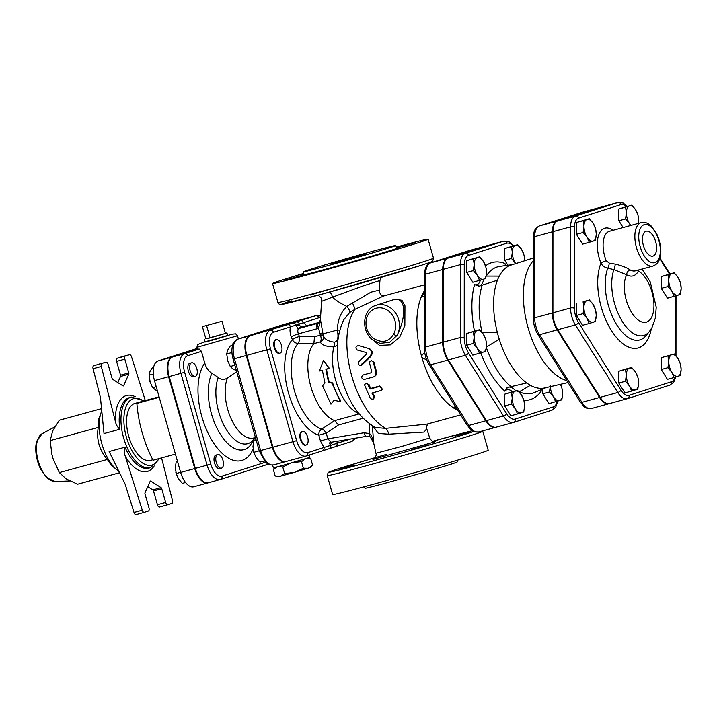 <?xml version="1.0" encoding="UTF-8"?>
<svg xmlns="http://www.w3.org/2000/svg" width="717" height="717" viewBox="0 0 717 717"><rect width="100%" height="100%" fill="white"/><g stroke="black" fill="none" stroke-linecap="round" stroke-linejoin="round"><path stroke-width="1.08" d="M653.07 256.05A12.888 6.426 -105.3 0 1 652.828 256.112A12.888 6.426 -105.3 0 1 643.346 245.348A12.888 6.426 -105.3 0 1 646.035 231.259A12.888 6.426 -105.3 0 1 655.67 241.719A12.888 6.426 -105.3 0 1 653.07 256.05M629.409 385.934L625.484 381.247L626.326 375.108A11.257 5.611 74.7 0 0 629.409 385.934A11.257 5.611 74.7 0 0 635.585 389.86L631.659 391.079L629.409 385.934M625.493 369.434L629.418 368.224A11.257 5.611 74.7 0 0 626.326 375.108L625.493 369.434L618.807 371.263L624.973 369.291L631.668 367.462L635.594 372.15A11.257 5.611 74.7 0 0 629.418 368.224L631.668 367.462M638.166 378.585L638.668 382.977L637.825 389.107L635.585 389.86A11.257 5.611 74.7 0 0 638.668 382.977A11.257 5.611 74.7 0 0 638.157 378.54A11.257 5.611 74.7 0 0 637.619 376.595A11.257 5.611 74.7 0 0 635.594 372.15L637.834 377.303M678.031 376.308L674.097 377.527L671.856 372.383A11.257 5.611 74.7 0 0 678.031 376.308A11.257 5.611 74.7 0 0 681.114 369.425L680.272 375.556L678.031 376.308M667.93 367.687L668.773 361.556A11.257 5.611 74.7 0 0 671.856 372.383L667.93 367.687L661.244 369.524L661.244 357.711L671.865 354.673A11.257 5.611 74.7 0 0 668.773 361.556L667.93 355.883M680.612 365.034L681.114 369.425A11.257 5.611 74.7 0 0 680.603 364.989A11.257 5.611 74.7 0 0 680.066 363.044A11.257 5.611 74.7 0 0 678.031 358.599L680.281 363.752M674.105 353.911L678.031 358.599A11.257 5.611 74.7 0 0 671.865 354.673L661.244 357.711M680.639 283.878L681.15 288.261L680.308 294.391L678.058 295.153A11.257 5.611 74.7 0 0 681.15 288.261A11.257 5.611 74.7 0 0 680.63 283.824A11.257 5.611 74.7 0 0 680.101 281.88A11.257 5.611 74.7 0 0 678.067 277.443L680.316 282.588M674.132 296.363L671.892 291.219A11.257 5.611 74.7 0 0 678.058 295.153L667.446 298.2L661.28 288.359L667.966 286.531L668.809 280.401A11.257 5.611 74.7 0 0 671.892 291.219L667.966 286.531M671.892 273.509L674.141 272.756L678.067 277.443A11.257 5.611 74.7 0 0 671.892 273.509A11.257 5.611 74.7 0 0 668.809 280.401L667.966 274.728L671.892 273.509M638.229 216.265L638.739 220.657A11.257 5.611 74.7 0 0 638.22 216.22A11.257 5.611 74.7 0 0 637.691 214.275A11.257 5.611 74.7 0 0 635.656 209.83L637.897 214.983M638.497 223.345A11.257 5.611 74.7 0 0 638.739 220.657L638.56 223.328M629.481 205.904L631.731 205.143L635.656 209.83A11.257 5.611 74.7 0 0 629.481 205.904A11.257 5.611 74.7 0 0 626.398 212.788L625.556 207.114L629.481 205.904M630.521 225.523L629.481 223.614A11.257 5.611 74.7 0 0 630.835 225.443M625.556 218.927L626.398 212.788A11.257 5.611 74.7 0 0 629.481 223.614L625.556 218.927L618.861 220.755L618.87 208.952L625.556 207.114M587.044 219.456L589.284 218.703L593.21 223.39A11.257 5.611 74.7 0 0 587.044 219.456A11.257 5.611 74.7 0 0 583.952 226.339L583.109 220.666L587.044 219.456M595.791 229.816L596.293 234.208A11.257 5.611 74.7 0 0 595.782 229.772A11.257 5.611 74.7 0 0 595.244 227.827A11.257 5.611 74.7 0 0 593.21 223.39L595.46 228.535M595.451 240.338L593.201 241.1A11.257 5.611 74.7 0 0 596.293 234.208L595.451 240.338M587.035 237.166L583.109 232.478L583.952 226.339A11.257 5.611 74.7 0 0 587.035 237.166A11.257 5.611 74.7 0 0 593.201 241.1L589.275 242.31L587.035 237.166M625.484 381.247L618.798 383.075L624.964 392.907L631.659 391.079M661.244 369.524L667.41 379.356L674.097 377.527M661.28 288.359L661.28 276.556L674.141 272.756M661.28 276.556L667.966 274.728M618.87 208.952L631.731 205.143M589.275 242.31L582.589 244.138L576.423 234.307L583.109 232.478M576.423 234.307L576.423 222.503L583.109 220.666M576.423 222.503L589.284 218.703M618.798 383.075L618.807 371.263M623.127 227.549L618.861 220.755M583.916 307.503L583.082 301.83L587.008 300.611A11.257 5.611 74.7 0 0 583.916 307.503A11.257 5.611 74.7 0 0 586.999 318.321L583.073 313.634L583.916 307.503M589.257 299.858L593.183 304.546A11.257 5.611 74.7 0 0 587.008 300.611L583.082 301.83M595.755 310.981L596.257 315.363A11.257 5.611 74.7 0 0 595.746 310.936A11.257 5.611 74.7 0 0 595.209 308.991A11.257 5.611 74.7 0 0 593.183 304.546L595.424 309.69M593.174 322.256L589.24 323.475L586.999 318.321A11.257 5.611 74.7 0 0 593.174 322.256A11.257 5.611 74.7 0 0 596.257 315.363L595.415 321.503L593.174 322.256M583.073 313.634L576.387 315.462L582.554 325.303L589.24 323.475M576.387 315.462L576.396 303.658M609.8 403.492A17.593 8.774 -105.3 0 1 609.62 403.546A17.593 8.774 -105.3 0 1 600.147 397.343L617.785 392.513A2.814 1.264 -32.1 0 0 620.913 390.147L578.502 322.542A14.779 7.367 -105.3 0 1 574.451 308.328A2.814 1.174 180 0 0 570.562 307.987A17.593 8.774 74.7 0 0 575.375 324.909A2.814 1.264 -32.1 0 0 578.502 322.542M627.285 206.362L623.1 203.01L618.045 202.454L600.398 207.285A17.593 8.774 -105.3 0 0 600.228 207.338L557.781 220.89A17.593 8.774 -105.3 0 0 552.95 231.663L552.915 312.818A17.593 8.774 -105.3 0 0 557.736 329.739L600.147 397.343M653.357 265.944A22.505 11.221 74.7 0 1 653.133 266.007L653.438 265.917C659.622 262.628 658.287 261.275 659.927 258.084C661.433 253.836 661.54 243.914 656.458 233.366L651.108 225.918C647.998 222.942 644.717 221.831 641.249 222.593A22.505 11.221 74.7 0 0 636.373 247.257A22.505 11.221 74.7 0 0 653.133 266.007L635.486 270.838A22.505 11.221 -105.3 0 1 630.109 269.915C626.712 267.558 621.738 265.613 615.186 264.107L609.253 263.112L606.223 260.755A4.221 0.825 -21.9 0 0 600.971 263.184C602.397 265.801 604.664 267.477 607.783 268.23L613.958 269.619L626.685 274.781A26.726 13.318 74.7 0 0 638.363 271.053A4.221 3.209 27.2 0 1 637.978 270.157M630.109 269.915A4.221 3.28 -60.7 0 0 626.685 274.781A27.049 13.48 -105.3 0 0 633.801 315.641A27.049 13.48 -105.3 0 0 653.77 309.26A27.049 13.48 -105.3 0 0 638.363 271.053L639.008 269.87M615.186 264.107A4.221 0.95 -78.3 0 1 613.958 269.619A39.229 19.556 74.7 0 0 621.182 319.549A39.229 19.556 74.7 0 0 649.261 331.666L645.892 335.771A42.473 21.169 -105.3 0 1 615.356 322.426A42.473 21.169 -105.3 0 1 607.783 268.23A4.221 1.138 -75.7 0 0 609.253 263.112M496.54 427.09A18.481 9.213 -105.3 0 1 496.352 427.144A18.481 9.213 -105.3 0 1 486.404 420.628L503.459 415.968A2.814 1.264 -32.1 0 0 506.587 413.601L468.515 352.916A15.666 7.806 -105.3 0 1 464.222 337.85L464.257 264.994A15.666 7.806 -105.3 0 1 468.559 255.404L506.659 243.242A15.666 7.806 -105.3 0 1 513.112 245.904M513.766 245.725L508.891 241.674L503.719 241.127L486.664 245.788A18.481 9.213 -105.3 0 0 486.476 245.85L448.376 258.012A18.481 9.213 -105.3 0 0 443.303 269.323L443.276 342.179A18.481 9.213 -105.3 0 0 448.34 359.943L486.404 420.628M477.289 257.591L479.539 256.838L483.464 261.526A11.257 5.611 74.7 0 0 477.289 257.591A11.257 5.611 74.7 0 0 474.206 264.483L473.363 258.81L477.289 257.591M479.53 280.446L477.28 275.301L473.363 270.614L474.206 264.483A11.257 5.611 74.7 0 0 477.28 275.301A11.257 5.611 74.7 0 0 483.455 279.236L472.844 282.274L466.668 272.442L466.677 260.638L479.539 256.838M466.677 260.638L473.363 258.81M507.896 265.263L504.768 260.28L504.777 248.467L517.638 244.667L521.564 249.355A11.257 5.611 74.7 0 0 515.389 245.429L517.638 244.667M555.666 401.825L553.425 396.671A11.257 5.611 74.7 0 0 559.592 400.606A11.257 5.611 74.7 0 0 562.684 393.714L561.841 399.853L548.98 403.653L542.814 393.812L542.814 389.017M517.566 413.987L515.326 408.842A11.257 5.611 74.7 0 0 521.492 412.768L510.88 415.815L504.714 405.983L504.714 394.171L517.575 390.371L521.501 395.058L523.751 400.211M479.503 353.302L477.253 348.148A11.257 5.611 74.7 0 0 483.428 352.083L472.808 355.13L466.642 345.289L466.65 333.486L479.512 329.686L483.437 334.373A11.257 5.611 74.7 0 0 477.262 330.438A11.257 5.611 74.7 0 0 474.17 337.331A11.257 5.611 74.7 0 0 477.253 348.148L473.328 343.461L474.17 337.331L473.337 331.657L479.512 329.686M591.57 408.475A17.593 8.774 -105.3 0 1 591.391 408.529C582.939 408.708 583.862 405.625 580.304 402.103L537.893 334.498A2.814 1.264 -32.1 0 0 539.507 334.722A17.593 8.774 -105.3 0 1 534.685 317.801L552.332 312.979A17.593 8.774 74.7 0 0 557.145 329.892L599.555 397.505A17.593 8.774 74.7 0 0 609.029 403.707A17.593 8.774 74.7 0 0 609.208 403.653L609.342 403.608M600.093 207.374A17.593 8.774 74.7 0 0 599.815 207.446A17.593 8.774 74.7 0 0 599.636 207.5L557.19 221.051A17.593 8.774 74.7 0 0 552.359 231.815L552.332 312.979M486.009 340.808L486.52 345.191L485.669 351.33L483.428 352.083A11.257 5.611 74.7 0 0 486.52 345.191A11.257 5.611 74.7 0 0 486.001 340.763A11.257 5.611 74.7 0 0 485.463 338.818A11.257 5.611 74.7 0 0 483.437 334.373L485.678 339.517M511.4 404.155L512.243 398.016A11.257 5.611 74.7 0 0 515.326 408.842L511.4 404.155L504.714 405.983M524.082 401.493L524.584 405.885L523.742 412.015L521.492 412.768A11.257 5.611 74.7 0 0 524.584 405.885A11.257 5.611 74.7 0 0 524.064 401.448A11.257 5.611 74.7 0 0 523.535 399.503A11.257 5.611 74.7 0 0 521.501 395.058A11.257 5.611 74.7 0 0 515.335 391.132A11.257 5.611 74.7 0 0 512.243 398.016L511.4 392.342L517.575 390.371M560.416 384.339L561.635 387.332A11.257 5.611 74.7 0 0 560.416 384.339M562.182 389.331L562.684 393.714A11.257 5.611 74.7 0 0 562.164 389.286A11.257 5.611 74.7 0 0 561.635 387.332M550.36 386.66A11.257 5.611 74.7 0 0 553.425 396.671L549.5 391.984L550.342 385.854M524.136 255.79L524.647 260.181A11.257 5.611 74.7 0 0 524.127 255.745A11.257 5.611 74.7 0 0 523.598 253.8A11.257 5.611 74.7 0 0 521.564 249.355L523.804 254.508M512.305 252.312L511.463 246.639L515.389 245.429A11.257 5.611 74.7 0 0 512.305 252.312A11.257 5.611 74.7 0 0 515.38 263.139L511.463 258.452L512.305 252.312M524.647 260.181L524.638 260.755A11.257 5.611 74.7 0 0 524.647 260.181M515.666 263.605L515.38 263.139A11.257 5.611 74.7 0 0 515.684 263.596M466.642 345.289L473.328 343.461M504.768 260.28L511.463 258.452M504.777 248.467L511.463 246.639M466.65 333.486L473.337 331.657M504.714 394.171L511.4 392.342M542.814 393.812L549.5 391.984M486.036 267.952L486.547 272.343A11.257 5.611 74.7 0 0 486.027 267.907A11.257 5.611 74.7 0 0 485.499 265.962A11.257 5.611 74.7 0 0 483.464 261.526L485.705 266.67M485.705 278.474L483.455 279.236A11.257 5.611 74.7 0 0 486.547 272.343L485.705 278.474M466.668 272.442L473.363 270.614M566.824 380.61A64.996 32.399 -105.3 0 1 527.891 327.077A64.996 32.399 -105.3 0 1 533.439 260.567M541.075 389.743A14.77 7.358 74.7 0 0 541.281 391.07L540.806 389.86M568.052 382.573L544.759 387.951A63.723 31.763 -105.3 0 1 530.374 385.325L519.081 391.912M505.566 265.577L504.929 263.462A71.135 35.465 74.7 0 0 485.49 265.944L485.463 265.855M486.207 276.09L499.265 276.108A63.723 31.763 -105.3 0 1 511.104 265.057A63.723 31.763 -105.3 0 1 511.131 265.048L533.439 257.968M482.075 332.589L497.401 332.76A63.723 31.763 -105.3 0 1 497.419 280.222L478.463 286.397M479.574 286.128L474.529 284.676A71.135 35.465 74.7 0 0 474.466 331.066M512.404 391.787A14.77 7.358 74.7 0 0 504.876 391.186L507.555 387.476L526.699 382.977A63.723 31.763 -105.3 0 1 499.238 339.213L486.234 347.198M507.018 387.709L507.555 387.476M530.374 385.325A63.723 31.763 -105.3 0 1 526.699 382.977M497.419 280.222A63.723 31.763 -105.3 0 1 499.265 276.108M499.238 339.213A63.723 31.763 -105.3 0 1 497.401 332.76M486.359 245.886A18.481 9.213 74.7 0 0 486.072 245.949A18.481 9.213 74.7 0 0 485.893 246.012L447.793 258.174A18.481 9.213 74.7 0 0 442.721 269.484L442.685 342.341A18.481 9.213 74.7 0 0 447.749 360.104L485.821 420.789A18.481 9.213 74.7 0 0 495.77 427.305A18.481 9.213 74.7 0 0 495.949 427.251L496.074 427.207M100.434 397.487L93.085 368.735L101.321 366.477L115.303 421.175C116.029 424.625 117.561 427.314 119.882 429.232L104.019 433.57L100.434 397.487M93.694 365.751L106.008 362.193A2.814 1.398 -105.3 0 1 106.035 362.184L93.694 365.751A2.814 1.398 74.7 0 0 93.085 368.735M121.298 356.941A2.814 1.398 74.7 0 0 121.263 356.941A2.814 1.398 74.7 0 0 121.236 356.949L117.158 358.258A2.814 1.398 74.7 0 0 116.593 361.386L120.519 375.197A1.407 0.699 -105.3 0 1 120.519 376.47L117.785 382.573M196.906 347.315L237.488 335.753L235.651 333.844L232.514 334.104L204.999 341.821L197.623 344.536L196.906 347.315L197.48 349.34L199.165 349.018L201.441 351.357L204.784 363.089C206.102 367.758 208.486 371.182 211.936 373.351L218.291 377.518C221.177 379.849 224.242 380.01 227.504 377.984L236.816 371.594M193.868 486.735A17.665 8.81 -105.3 0 1 193.689 486.789L207.805 482.926A17.665 8.81 74.7 0 1 194.746 468.568L168.594 376.748A17.665 8.81 74.7 0 1 172.152 357.084L197.39 349.027L172.734 356.923A17.665 8.81 -105.3 0 0 169.185 376.586L195.338 468.407A17.665 8.81 -105.3 0 0 208.396 482.765L220.155 479.548A17.665 8.81 74.7 0 0 220.334 479.494A2.814 2.438 -107.7 0 0 221.911 476.151A14.851 7.403 -105.3 0 1 210.789 464.123L184.636 372.302A14.851 7.403 -105.3 0 1 187.621 355.766A2.814 2.438 -107.7 0 0 184.502 353.705L172.734 356.923M197.22 348.435L158.036 360.947A17.665 8.81 -105.3 0 0 154.478 380.61L180.639 472.431A17.665 8.81 -105.3 0 0 193.689 486.789M291.344 337.017L292.366 339.625A52.153 25.991 74.7 0 0 288.324 392.36A52.153 25.991 74.7 0 0 318.814 435.228L320.454 440.991L327.83 438.849L326.19 433.086L338.487 424.957L334.66 420.61L321.727 429.062A46.713 23.285 -105.3 0 1 294.418 390.657A46.713 23.285 -105.3 0 1 298.048 343.425A5.628 2.447 91 0 0 299.41 336.479L298.38 333.862A5.628 1.022 -21.4 0 0 291.344 337.017A9.85 4.911 74.7 0 1 290.546 326.827L318.859 317.783A2.814 2.438 -107.7 0 0 315.731 315.722L295.736 321.198L250.367 335.681A17.665 8.81 -105.3 0 0 246.809 355.354L272.962 447.166A17.665 8.81 -105.3 0 0 286.02 461.524L306.016 456.057A17.665 8.81 74.7 0 0 306.195 456.003A2.814 2.438 -107.7 0 0 307.772 452.651A14.851 7.403 -105.3 0 1 296.65 440.623L270.497 348.812A14.851 7.403 -105.3 0 1 273.482 332.276L290.546 326.827A2.814 2.438 -107.7 0 0 287.418 324.765L250.367 335.681M279.997 353.176L279.406 353.338A7.036 3.504 -105.3 0 1 274.19 347.548A7.036 3.504 -105.3 0 1 275.624 339.795A7.036 3.504 -105.3 0 1 275.695 339.768L276.287 339.607A7.036 3.504 -105.3 0 1 281.521 345.469A7.036 3.504 -105.3 0 1 279.997 353.176A7.036 3.504 -105.3 0 1 274.781 347.387A7.036 3.504 -105.3 0 1 276.215 339.634A7.036 3.504 -105.3 0 1 276.287 339.607M306.15 444.997L305.567 445.158A7.036 3.504 -105.3 0 1 300.369 439.44A7.036 3.504 -105.3 0 1 301.848 431.589L302.44 431.428A7.036 3.504 -105.3 0 1 307.674 437.289A7.036 3.504 -105.3 0 1 306.15 444.997A7.036 3.504 -105.3 0 1 300.952 439.279A7.036 3.504 -105.3 0 1 302.44 431.428M393.875 299.634L394.484 299.455C406.297 297.223 406.333 317.246 397.021 335.413A19.691 17.065 -107.7 0 0 395.506 312.917A19.691 17.065 -107.7 0 0 376.174 305.29L393.875 299.634M97.799 364.433L106.035 362.184A2.814 1.398 -105.3 0 1 108.115 364.469L112.049 378.271A1.407 0.699 74.7 0 0 112.712 379.338L122.957 385.863A1.407 0.699 74.7 0 0 123.333 385.943A1.407 0.699 74.7 0 0 123.629 385.656L128.755 374.22A1.407 0.699 74.7 0 0 128.755 372.939L124.821 359.136A2.814 1.398 -105.3 0 1 125.385 355.999L129.472 354.7A2.814 1.398 -105.3 0 1 129.499 354.691A2.814 1.398 -105.3 0 1 131.534 356.833L145.291 400.57M101.321 366.477A2.814 1.398 -105.3 0 1 101.922 363.492M152.811 459.758L150.561 460.377A29.54 14.725 -105.3 0 1 128.648 436.07A29.54 14.725 -105.3 0 1 134.679 403.474A29.54 14.725 -105.3 0 1 134.975 403.393L159.093 396.797L136.875 403.42A77.364 38.566 74.7 0 0 153.053 460.233L175.414 454.112M101.769 410.895A36.576 18.23 74.7 0 0 101.24 412.221A36.576 18.23 74.7 0 0 117.032 469.949A36.576 18.23 74.7 0 0 118.816 471.275M150.167 481.295L150.821 481.116A1.407 0.699 74.7 0 0 150.445 481.035A1.407 0.699 74.7 0 0 150.149 481.331L145.022 492.767A1.407 0.699 74.7 0 0 145.022 494.04L148.957 507.851A2.814 1.398 -105.3 0 1 148.392 510.979L144.305 512.279A2.814 1.398 -105.3 0 1 142.244 510.154L134.007 512.404L125.125 484.145L109.136 451.531L125 447.193C124.023 450.007 124.131 453.072 125.332 456.388A39.39 19.637 74.7 0 0 154.173 465.951M144.314 400.839L131.354 397.093A36.576 18.23 74.7 0 0 130.987 397.2A36.576 18.23 74.7 0 0 123.521 437.549A36.576 18.23 74.7 0 0 150.66 467.645L148.894 468.12A36.576 18.23 -105.3 0 1 125 447.193M159.515 507.053A2.814 1.398 74.7 0 0 159.541 507.044L167.742 504.795A2.814 1.398 -105.3 0 1 165.663 502.509L157.435 504.768A2.814 1.398 74.7 0 0 159.515 507.053L167.715 504.804A2.814 1.398 -105.3 0 0 167.769 504.786L171.856 503.486A2.814 1.398 -105.3 0 0 172.456 500.502L161.567 457.903M161.728 488.707A1.407 0.699 74.7 0 0 161.065 487.641L152.829 489.899A1.407 0.699 -105.3 0 1 153.501 490.957L161.728 488.707L165.663 502.509M150.821 481.116L161.065 487.641M144.305 512.279A2.814 1.398 -105.3 0 1 144.278 512.288L136.042 514.546A2.814 1.398 74.7 0 0 136.078 514.537L144.251 512.297M142.244 510.154L125.332 456.388M53.192 459.068L53.192 459.077A28.832 14.376 -105.3 0 1 53.192 459.068A28.832 14.376 -105.3 0 1 52.619 457.177A28.832 14.376 -105.3 0 1 51.83 454.085A28.832 14.376 -105.3 0 1 51.821 454.076L53.192 459.077L59.332 472.593L66.305 479.001L77.588 484.226L119.542 472.754M101.545 408.645L59.35 420.189L52.628 430.971L50.208 440.579L51.83 454.085M117.032 469.949L111.171 465.136L107.362 459.454L59.332 472.593M107.362 459.454C99.296 450.151 96.257 439.485 98.247 427.431L50.208 440.579M98.247 427.431L98.605 419.454L101.24 412.221M152.829 489.899L147.756 486.664M157.435 504.768L153.501 490.957M134.007 512.404A2.814 1.398 74.7 0 0 136.042 514.546M216.265 462.447A7.036 3.504 -105.3 0 1 217.753 454.596A7.036 3.504 -105.3 0 1 222.996 460.457A7.036 3.504 -105.3 0 1 221.463 468.165A7.036 3.504 -105.3 0 1 216.265 462.447M221.463 468.165L219.698 468.649A7.036 3.504 -105.3 0 1 214.5 462.931A7.036 3.504 -105.3 0 1 215.987 455.08L217.753 454.596M191.529 362.802A7.036 3.504 -105.3 0 1 191.6 362.784A7.036 3.504 -105.3 0 1 196.834 368.637A7.036 3.504 -105.3 0 1 195.311 376.344A7.036 3.504 -105.3 0 1 190.095 370.564A7.036 3.504 -105.3 0 1 191.529 362.802M195.311 376.344L193.545 376.828A7.036 3.504 -105.3 0 1 188.329 371.048A7.036 3.504 -105.3 0 1 189.763 363.286A7.036 3.504 -105.3 0 1 189.835 363.259L191.6 362.784M177.466 461.3L176.176 461.748L175.333 467.878L176.382 474.26A11.257 5.611 -105.3 0 1 175.844 472.306A11.257 5.611 -105.3 0 1 175.835 472.261M180.612 472.333L176.167 473.552L178.416 478.696L182.333 483.383L185.542 482.505M177.484 461.381L176.176 461.748M153.689 366.979L152.631 367.265L150.005 371.478L149.064 375.224L150.229 382.439A11.257 5.611 -105.3 0 1 149.996 381.695L152.622 387.718L157.552 391.383M149.996 381.695A11.257 5.611 -105.3 0 1 149.692 380.494A11.257 5.611 -105.3 0 1 149.692 380.485L149.692 380.485M156.225 386.732L152.622 387.718M153.277 374.068L149.064 375.224M159.237 397.308L136.875 403.42M256.068 439.745L253.8 440.507L252.958 446.637L254.006 453.019A11.257 5.611 -105.3 0 1 253.477 451.074A11.257 5.611 -105.3 0 1 253.468 451.029M308.149 458.046L310.766 458.71L305.971 458.665M305.478 458.817L301.507 461.667L293.244 462.492M277.371 466.812L273.294 469.384L275.167 467.439M290.233 463.352L282.776 467L277.873 466.686M272.585 465.109L273.356 467.807L281.862 465.683L309.878 457.401L309.206 455.044M273.294 469.384L275.167 475.963L278.088 476.697L280.571 476.151L284.649 473.578L293.934 472.494L280.571 476.151M275.167 475.963L280.069 476.276M282.776 467L284.649 473.578M308.668 468.129L312.639 465.288L310.542 467.457L294.92 472.216L303.381 468.246L308.176 468.291M293.934 472.494L294.92 472.216M301.507 461.667L303.381 468.246M310.766 458.71L312.639 465.288M202.391 326.629L221.983 321.27L202.391 326.629L205.86 338.809L210.081 337.904L206.621 325.733M225.389 333.244L226.922 332.912L225.452 333.441L221.983 321.27M210.081 337.904L225.452 333.441L205.86 338.809M226.922 332.912L227.791 335.592L213.541 339.867L205.062 342.063L204.381 339.338M259.231 450.823L253.8 452.31L256.041 457.455L259.966 462.142L264.367 460.941M256.112 439.871L253.8 440.507M232.604 345.388L230.256 346.024L227.63 350.237L226.689 353.983L227.854 361.198A11.257 5.611 -105.3 0 1 227.63 360.463L230.247 366.477L232.971 368.977L236.386 370.644M227.63 360.463A11.257 5.611 -105.3 0 1 227.316 359.253L227.316 359.244M234.844 365.222L230.247 366.477M231.95 352.54L226.689 353.983M295.61 321.234A17.665 8.81 74.7 0 0 295.332 321.306A17.665 8.81 74.7 0 0 295.153 321.359L283.385 324.577A2.814 2.438 -107.7 0 0 283.224 324.631M273.849 464.858A17.665 8.81 -105.3 0 1 273.67 464.903L285.438 461.685A17.665 8.81 74.7 0 1 272.379 447.327L246.227 355.507A17.665 8.81 74.7 0 1 249.776 335.843L295.153 321.359M364.236 254.643L332.625 263.489L364.236 254.643M373.046 426.203L378.397 433.462L388.713 434.188A7.036 2.904 77.6 0 0 385.701 428.354L375.358 427.547C355.632 415.546 347.476 398.025 341.113 377.196C335.242 355.614 336.121 336.47 343.748 319.746L349.726 312.478A5.628 1.784 52.8 0 0 346.804 306.41C340.405 312.845 337.349 320.696 337.617 329.963L337.859 333.808C338.361 338.469 337.241 341.283 334.507 342.233C327.902 341.301 324.218 339.051 323.466 335.475M326.19 433.086A5.628 2.725 56.6 0 0 321.727 429.062A5.628 4.652 107.3 0 0 318.814 435.228L326.19 433.086M334.66 420.61A42.195 21.035 -105.3 0 1 310.604 385.719A42.195 21.035 -105.3 0 1 313.849 343.685L320.338 341.901C321.431 344.976 325.93 346.643 333.862 346.894L337.438 345.343M298.048 343.425L313.849 343.685L314.521 336.748L299.41 336.479A5.628 1.022 158.6 0 0 292.366 339.625A5.628 4.634 41.1 0 0 298.048 343.425M330.295 445.463L323.95 447.489A2.814 2.438 72.3 0 1 322.453 450.814L322.453 450.814A2.814 2.438 72.3 0 1 322.363 450.841L328.718 448.815A2.814 2.438 72.3 0 0 328.798 448.788L328.798 448.788A2.814 2.438 72.3 0 0 330.295 445.463L330.627 445.356A2.814 2.438 72.3 0 1 329.13 448.681L329.13 448.681A2.814 2.438 72.3 0 1 329.049 448.708L335.395 446.682A2.814 2.438 72.3 0 0 335.484 446.655L335.484 446.655A2.814 2.438 72.3 0 0 336.981 443.33L330.295 445.463M329.506 443.214L330.367 445.078M366.548 436.303L331.272 442.246L327.83 438.849L363.994 432.772A4.221 2.088 80.5 0 0 366.701 436.295A4.221 2.088 80.5 0 0 366.701 436.286A4.221 2.088 80.5 0 0 366.844 436.259M457.76 410.267A67.515 33.654 -105.3 0 1 453.843 408.116A67.515 33.654 -105.3 0 1 421.784 357.012A67.515 33.654 -105.3 0 1 421.811 295.664A67.515 33.654 -105.3 0 1 424.383 290.887M456.783 408.708L453.592 407.821L455.349 406.422M460.673 414.901L427.135 424.079L385.701 428.354A67.515 33.654 -105.3 0 1 350.954 373.037A67.515 33.654 -105.3 0 1 354.852 309.359L383.532 296.013M371.496 338.729L379.49 345.415L390.406 344.886L399.736 337.107L404.854 325.482L404.962 305.836L401.941 300.271L394.834 299.168L391.599 300.36M368.834 348.543L369.587 348.776C372.625 350.604 373.001 353.203 370.707 356.573L361.942 364.98L360.14 365.545L369.972 356.501C372.257 353.087 371.881 350.425 368.834 348.543L358.437 345.558C355.695 346.356 355.247 347.808 357.084 349.923L366.512 352.639L366.692 353.884L358.231 362.237L358.339 364.469L360.14 365.545M362.372 351.447L357.649 350.12M372.625 392.871A67.515 33.654 74.7 0 0 374.22 396.089L374.238 397.81L373.27 399.046L371.72 399.199L370.304 398.302L364.541 384.904L365.643 383.505L367.454 383.801L370.08 389.026L379.392 386.499L381.659 387.628L382.125 389.152L381.363 390.424L371.908 393.068L373.862 397.048L373.772 398.562M365.249 383.712L365.84 383.29L369.04 384.608A67.515 33.654 74.7 0 0 370.635 388.489L379.687 386.006L382.286 389.448L381.767 390.084M363.304 374.937L371.648 372.625M371.388 360.624L369.99 361.404L369.542 363.062L371.8 371.908L371.415 372.75L362.954 375.072C360.965 377.196 361.431 378.657 364.335 379.436L373.396 376.963C375.583 376.084 376.371 374.283 375.771 371.567L373.207 361.915L371.388 360.624L374.077 362.345A67.515 33.654 74.7 0 0 376.425 371.316C377.017 373.978 376.21 375.753 374.023 376.622M388.713 434.188L424.141 432.073L426.749 428.694C426.543 426.212 427.108 424.527 428.425 423.622M457.24 460.269L457.177 461.981A47.824 0.869 164.1 0 1 411.415 475.927A47.824 0.869 164.1 0 1 365.186 488.187L364.227 486.762M375.081 457.688L338.881 468.622C326.773 472.566 328.816 472.243 328.09 472.682L327.23 475.604L332.625 494.542A80.878 1.47 -15.9 0 0 410.814 473.794A80.878 1.47 -15.9 0 0 488.196 450.222L482.658 430.89M411.271 449.738L428.981 444.782L411.271 449.738M353.49 465.333L339.347 469.518L353.49 465.333M454.999 436.151L469.151 431.957L454.999 436.151M373.136 459.427L435.309 441.717L373.136 459.427M435.515 441.699C433.131 441.968 431.195 440.713 429.689 437.935L402.945 446.091L375.923 453.261C377.187 455.438 373.933 459.489 372.948 459.516M370.214 436.832L373.665 442.936L372.374 425.781M375.923 453.261L373.665 442.936C373.1 438.929 371.756 435.811 369.631 433.588L363.994 432.772M302.063 327.051L298.855 325.133A61.895 30.849 74.7 0 0 296.497 325.661A9.85 4.911 74.7 0 0 295.879 325.124A2.814 2.438 -107.7 0 0 292.751 323.062L287.418 324.765M296.497 325.661L297.627 328.503L298.756 328.511A4.221 2.106 -105.3 0 0 298.38 333.862L317.308 328.691A4.221 2.106 -105.3 0 1 317.685 323.331L298.756 328.511M319.477 322.345L317.685 323.331L320.571 320.158L320.427 319.576L319.406 322.426M318.411 295.126L321.243 298.102L321.548 301.319L332.392 297.179A5.628 3.755 75 0 0 329.399 292.097M321.942 329.82L322.928 333.701A26.027 0.475 -15.9 0 1 322.937 333.683L320.571 320.158L318.581 328.216A4.221 2.196 -115.2 0 1 318.366 323.098M426.615 359.593L422.976 358.41L421.784 357.012L422.044 355.256L424.679 352.271M380.019 343.353L389.6 342.35L397.021 335.413A2.814 1.093 29.4 0 1 393.561 334.221C388.99 341.57 382.833 343.255 375.081 339.275A16.876 14.627 72.3 0 1 367.418 316.072A16.876 14.627 72.3 0 1 387.852 310.479A16.876 14.627 72.3 0 1 393.561 334.221M424.383 296.435L421.775 296.103L424.383 293.298M384.007 295.897C381.336 295.96 379.741 294.042 379.212 290.152L370.94 292.16L346.804 306.41A26.027 9.599 25.9 0 1 332.392 297.179L361.995 286.28L379.947 280.526L380.879 277.461M376.174 305.29C361.287 309.224 360.794 334.247 375.036 341.301L375.036 341.301A2.814 1.031 -60.6 0 1 375.081 339.275M322.596 385.8L324.944 382.986L322.327 370.196L319.388 371.003L323.51 360.266L328.789 368.43L325.85 369.237L328.467 382.018L332.007 383.228L340.36 401.619L334.086 400.301L330.949 404.191L322.596 385.8M322.372 370.59L319.388 371.003M328.789 368.43L329.542 368.628L323.51 360.266M329.542 368.628L325.85 369.237M326.602 369.434A42.195 21.035 74.7 0 0 329.139 381.811L328.467 382.018M329.139 381.811L332.661 382.95L332.007 383.228M332.661 382.95A42.195 21.035 74.7 0 0 340.736 400.74L340.36 401.619M370.635 388.489L370.08 389.026M373.396 376.963L374.722 376.344M371.8 371.908L371.514 372.723M302.422 274.835A50.638 0.923 -15.9 0 0 302.592 275.149L304.313 274.79A50.638 0.923 -15.9 0 0 360.086 259.527L366.324 257.717A50.638 0.923 -15.9 0 0 398.096 247.58M389.528 247.723A47.824 0.869 -15.9 0 0 395.533 245.564A47.824 0.869 -15.9 0 0 334.418 262.117A47.824 0.869 -15.9 0 0 303.542 271.77A47.824 0.869 -15.9 0 0 337.895 262.861A47.824 0.869 -15.9 0 0 389.528 247.723M304.349 274.781L285.402 280.159L302.592 275.149M396.492 246.998A80.878 1.47 164.1 0 1 428.094 239.218A80.878 1.47 164.1 0 1 417.939 242.875A80.878 1.47 164.1 0 1 330.627 268.454A80.878 1.47 164.1 0 1 272.523 283.529A80.878 1.47 164.1 0 1 303.479 273.491M398.078 247.58L415.206 242.588L397.585 247.517M360.086 259.527L366.324 257.717M298.855 325.133A9.85 4.911 74.7 0 1 299.321 324.021A2.814 2.438 -107.7 0 0 296.193 321.96L292.751 323.062M306.5 325.832A9.85 4.911 74.7 0 0 303.434 322.713A2.814 2.438 -107.7 0 0 300.315 320.651L296.193 321.96M330.313 444.89L331.863 442.147M369.882 436.778A4.221 1.649 -65 0 1 369.855 436.77A4.221 1.649 -65 0 1 369.631 433.588L369.47 423.765M317.308 328.691L318.581 328.216L319.863 333.36A5.628 1.3 163.7 0 1 322.892 333.557M319.863 333.36L320.391 335.144A5.628 1.291 163.5 0 1 323.385 335.296M314.521 336.748L320.391 335.144A5.628 2.805 74.7 0 1 320.338 341.901A5.628 5.377 172.6 0 0 323.636 336.282L323.636 336.282A5.628 5.377 172.6 0 0 323.627 336.237M334.507 342.233A5.628 3.657 -92.2 0 1 333.862 346.894A42.195 21.035 -105.3 0 0 359.172 413.781M349.726 312.478L354.852 309.359A5.628 0.744 65.6 0 0 352.307 302.664M338.881 333.808A5.628 0.672 -4 0 0 337.859 333.808M574.451 308.328L574.487 227.172A2.814 1.174 180 0 0 570.598 226.832L570.562 307.987L552.915 312.818M557.736 329.739L575.375 324.909L617.785 392.513A17.593 8.774 74.7 0 0 627.267 398.715A17.593 8.774 74.7 0 0 627.438 398.661A2.814 2.438 -107.7 0 0 629.024 395.318A14.779 7.367 -105.3 0 1 620.913 390.147M574.487 227.172A14.779 7.367 -105.3 0 1 578.547 218.12A2.814 2.438 -107.7 0 0 575.419 216.059A17.593 8.774 74.7 0 0 570.598 226.832L552.95 231.663M578.547 218.12L620.994 204.569A2.814 2.438 -107.7 0 0 617.866 202.508L575.419 216.059L557.781 220.89M627.608 398.607L669.884 385.11A2.814 2.438 -107.7 0 0 671.462 381.758L629.024 395.318M618.045 202.454A17.593 8.774 74.7 0 0 617.866 202.508L600.228 207.338M620.994 204.569A14.779 7.367 -105.3 0 1 626.568 206.559M674.957 377.267A14.779 7.367 -105.3 0 1 671.462 381.758M659.765 258.622L669.436 274.037M675.557 295.933L675.531 355.363M612.901 230.345A26.726 13.318 74.7 0 0 598.74 234.907A26.726 13.318 74.7 0 0 600.971 263.184A49.787 24.817 74.7 0 0 614.801 335.422A49.787 24.817 74.7 0 0 651.314 328.789M654.935 262.592A19.691 9.814 -105.3 0 1 638.739 236.771A19.691 9.814 -105.3 0 1 654.953 231.6A19.691 9.814 -105.3 0 1 654.935 262.592M606.223 260.755A22.505 11.221 -105.3 0 1 609.495 231.277L641.249 222.593M430.424 262.951A2.814 2.438 72.3 0 1 430.648 262.861C426.723 264.241 424.634 268.337 424.392 275.131A2.814 1.174 0 0 1 425.665 274.154A18.481 9.213 -105.3 0 1 430.738 262.834L468.837 250.672A2.814 2.438 -107.7 0 0 468.667 250.726M485.893 246.012L468.837 250.672A18.481 9.213 -105.3 0 1 469.017 250.618L430.648 262.861A2.814 2.438 72.3 0 1 430.738 262.834L447.793 258.174M557.172 401.359A15.666 7.806 -105.3 0 1 553.273 406.906L515.173 419.069A15.666 7.806 -105.3 0 1 506.587 413.601M480.731 352.925A71.135 35.465 74.7 0 0 504.876 391.186M474.529 284.676A14.77 7.358 74.7 0 0 480.381 280.186M504.929 263.462A14.77 7.358 74.7 0 0 505.87 265.541M523.795 400.382A71.135 35.465 74.7 0 0 541.281 391.07M468.559 255.404A2.814 2.438 -107.7 0 0 465.432 253.343A18.481 9.213 74.7 0 0 460.359 264.654L460.332 337.51A2.814 1.174 0 0 1 464.222 337.85M464.257 264.994A2.814 1.174 180 0 0 460.359 264.654L443.303 269.323M546.076 387.646L534.407 392.54A65.543 32.677 -105.3 0 1 519.233 391.823M486.269 276.09A65.543 32.677 -105.3 0 1 499.883 266.365L512.422 264.636M482.039 332.419A65.543 32.677 -105.3 0 1 482.093 285.384M510.898 386.517A65.543 32.677 -105.3 0 1 486.377 347.593M552.359 231.815L534.721 236.646L534.685 317.801A2.814 1.174 180 0 0 533.412 318.787L533.448 237.632A2.814 1.174 180 0 1 534.721 236.646A17.593 8.774 -105.3 0 1 539.551 225.873A2.814 2.438 -107.7 0 0 539.229 225.989M580.304 402.103A2.814 1.264 -32.1 0 0 581.917 402.327L539.507 334.722L557.145 329.892M609.029 403.707L591.391 408.529A17.593 8.774 -105.3 0 1 581.917 402.327L599.555 397.505M557.19 221.051L539.551 225.873L581.998 212.322A2.814 2.438 -107.7 0 0 581.828 212.375M599.636 207.5L581.998 212.322A17.593 8.774 -105.3 0 1 582.168 212.268A17.593 8.774 -105.3 0 1 582.347 212.223M443.276 342.179L460.332 337.51A18.481 9.213 74.7 0 0 465.387 355.273A2.814 1.264 -32.1 0 0 468.515 352.916M448.34 359.943L465.387 355.273L503.459 415.968A18.481 9.213 74.7 0 0 513.408 422.474A18.481 9.213 74.7 0 0 513.596 422.421A2.814 2.438 -107.7 0 0 515.173 419.069M506.659 243.242A2.814 2.438 -107.7 0 0 503.531 241.181L465.432 253.343L448.376 258.012M503.719 241.127A18.481 9.213 74.7 0 0 503.531 241.181L486.476 245.85M513.766 422.367L551.696 410.258A2.814 2.438 -107.7 0 0 553.273 406.906M515.64 390.899A16.876 8.416 74.7 0 0 508.496 387.171M479.207 286.226A16.876 8.416 74.7 0 0 483.634 279.173M199.165 349.018L184.502 353.705A17.665 8.81 74.7 0 0 180.944 373.369L207.096 465.19A17.665 8.81 74.7 0 0 220.155 479.548L265.792 464.983A2.814 2.438 -107.7 0 0 267.226 463.558M187.621 355.766L201.441 351.357M172.152 357.084L158.036 360.947M246.227 355.507L234.459 358.733A17.665 8.81 -105.3 0 1 238.017 339.06A2.814 2.438 -107.7 0 0 237.927 339.087C234.118 341.453 232.317 343.64 232.532 345.639C231.528 349.663 231.716 354.144 233.088 359.074L259.249 450.894L260.612 450.545L234.459 358.733L233.088 359.074M249.776 335.843L238.017 339.06L283.385 324.577A17.665 8.81 -105.3 0 1 283.565 324.523A17.665 8.81 -105.3 0 1 283.744 324.478M320.257 315.928L315.91 315.668A17.665 8.81 74.7 0 0 315.731 315.722L300.315 320.651M273.482 332.276A2.814 2.438 -107.7 0 0 270.363 330.214A17.665 8.81 74.7 0 0 266.805 349.878L292.957 441.699L296.65 440.623M320.454 440.991L323.95 447.489L307.772 452.651M135.235 396.752A39.39 19.637 74.7 0 0 115.303 421.175M119.882 429.232A36.576 18.23 -105.3 0 1 129.221 397.684A36.576 18.23 -105.3 0 1 129.589 397.568L131.354 397.093M158.807 458.656A34.461 17.181 -105.3 0 1 129.177 444.997A34.461 17.181 -105.3 0 1 133.326 398.742A34.461 17.181 -105.3 0 1 143.508 401.054M42.169 433.704L36.899 440.955C35.088 445.589 34.828 457.007 40.618 469.169L46.981 477.934L55.254 481.528A24.952 12.44 -105.3 0 1 38.091 460.52A24.952 12.44 -105.3 0 1 42.169 433.704L54.752 426.911M120.519 376.47L128.755 374.22M128.755 372.939L120.519 375.197M116.593 361.386L124.821 359.136M123.629 385.656L122.921 385.845M125.385 355.999L117.158 358.258M121.236 356.949L129.472 354.7M168.594 376.748L154.478 380.61M194.746 468.568L180.639 472.431M265.559 462.214L221.911 476.151M204.784 363.089A53.73 26.789 74.7 0 0 210.726 438.275A53.73 26.789 74.7 0 0 253.11 449.057M255.852 439.808A53.73 26.789 74.7 0 0 255.951 439.306M255.44 437.513L253.71 437.988A35.169 17.531 -105.3 0 1 230.811 418.029A35.169 17.531 -105.3 0 1 227.504 377.984M259.249 450.894L265.398 462.053C267.988 463.567 267.056 465.279 273.67 464.903A17.665 8.81 -105.3 0 1 260.612 450.545L272.379 447.327M210.789 464.123L195.338 468.407M184.636 372.302L169.185 376.586M220.504 479.44L265.702 465.01A2.814 2.438 -107.7 0 0 265.792 464.983L267.808 463.926M218.291 377.518A39.077 19.484 74.7 0 0 226.115 429.205A39.077 19.484 74.7 0 0 254.777 437.693M255.144 437.594L249.955 445.732A43.854 21.86 -105.3 0 1 217.753 429.725A43.854 21.86 -105.3 0 1 211.936 373.351M362.148 417.169A5.628 2.805 -105.3 0 1 362.569 418.37L363.178 418.235M359.271 413.897L334.696 420.619M338.487 424.957L362.569 418.37M306.365 455.949L322.363 450.841M327.23 475.604A80.878 1.47 -15.9 0 0 405.419 454.856A80.878 1.47 -15.9 0 0 482.81 431.284M473.731 431.509A78.072 1.416 164.1 0 1 371.406 461.416A78.072 1.416 164.1 0 1 338.971 468.595A78.072 1.416 164.1 0 1 386.956 454.228M432.736 441.26A78.072 1.416 164.1 0 1 472.297 430.738L432.736 441.26M335.565 446.628L351.572 441.52A2.814 2.438 -107.7 0 0 353.23 438.553M297.707 328.467A59.081 29.451 -105.3 0 1 300.082 327.588L319.558 322.265M323.457 335.413L322.928 333.701A26.027 0.475 -15.9 0 0 337.617 329.963A5.628 0.878 1.8 0 1 339.724 330.277M331.657 288.691A78.072 1.416 -15.9 0 0 310.12 295.054M291.299 300.844A78.072 1.416 -15.9 0 0 319.28 294.884A78.072 1.416 -15.9 0 0 421.748 265.156M361.942 364.98L361.234 365.034M370.707 356.573L369.972 356.501M369.587 348.776L368.923 348.57M374.22 396.089L373.745 396.797M379.687 386.006L379.141 386.553M369.04 384.608L368.457 385.065M376.425 371.316L375.771 371.567M374.077 362.345L373.369 362.408M423.335 261.804A80.878 1.47 164.1 0 1 336.022 287.392A80.878 1.47 164.1 0 1 277.909 302.466C278.985 304.25 279.962 304.94 280.84 304.555L323.896 293.62L421.838 265.129C437.567 259.85 429.949 262.252 432.736 260.979L433.489 258.156A80.878 1.47 164.1 0 1 423.335 261.804M486.072 245.949L469.017 250.618A18.481 9.213 -105.3 0 1 469.205 250.574M424.392 275.131L424.365 347.987A2.814 1.174 0 0 1 425.629 347.001L425.665 274.154L442.721 269.484M424.365 347.987C424.464 353.965 426.041 359.486 429.08 364.541A2.814 1.264 -32.1 0 0 430.693 364.774A18.481 9.213 -105.3 0 1 425.629 347.001L442.685 342.341M429.08 364.541L467.152 425.235A2.814 1.264 -32.1 0 0 468.766 425.459L430.693 364.774L447.749 360.104M478.893 431.912A18.481 9.213 -105.3 0 1 478.714 431.966A18.481 9.213 -105.3 0 1 468.766 425.459L485.821 420.789M270.497 348.812L246.809 355.354M272.962 447.166L292.957 441.699A17.665 8.81 74.7 0 0 306.016 456.057L351.653 441.493L355.713 438.141M350.496 439.01L336.981 443.33L337.214 441.251M318.859 317.783A14.851 7.403 -105.3 0 1 320.311 317.622M675.683 377.043L673.774 382.116L669.965 385.083L627.267 398.715L609.62 403.546M659.945 258.012L669.92 273.912M676.014 295.789L675.988 355.883M642.056 269.036L650.319 282.014L656.234 307.19L655.419 317.864L652.004 327.588L649.261 331.666M537.893 334.498C535.007 329.695 533.511 324.46 533.412 318.787M599.815 207.446L582.168 212.268L539.462 225.9C532.453 230.076 534.506 232.541 533.448 237.632M557.826 401.161L555.684 407.202L551.776 410.232L513.677 422.394L496.352 427.144M295.332 321.306L237.927 339.087M150.66 467.645L159.676 458.423M55.254 481.528L69.791 480.964M129.499 354.691L121.263 356.941M238.394 338.935L237.488 335.753M329.524 442.864L329.381 443.411L331.272 442.246L366.701 436.295L369.855 436.77C375.35 442.407 372.374 440.865 373.378 441.717L373.611 442.649M424.383 284.828L383.523 296.013M429.689 437.935L426.749 428.694M298.209 328.511L297.152 328.296M321.548 301.319L320.427 319.576M375.036 341.301L380.198 343.398M397.657 247.679L398.249 247.58C397.756 248.091 396.851 247.428 395.533 245.564M303.542 271.77C303.363 274.082 302.941 275.131 302.296 274.907M272.523 283.529L277.909 302.466M428.094 239.218L433.489 258.156M495.77 427.305L478.714 431.966C469.958 432.154 470.872 428.927 467.152 425.235M295.915 321.144L315.91 315.668M379.212 290.152L379.947 280.526"/></g></svg>
